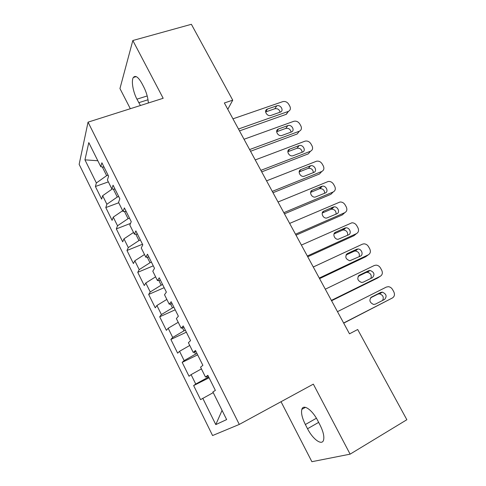 <?xml version="1.0" encoding="UTF-8"?>
<svg xmlns="http://www.w3.org/2000/svg" width="486" height="486" viewBox="0 0 486 486"><rect width="100%" height="100%" fill="white"/><g stroke="black" fill="none" stroke-linecap="round" stroke-linejoin="round"><path stroke-width="0.73" d="M281.03 401.715L311.884 461.7L350.114 454.155L406.855 419.728L357.696 329.514L349.489 333.809L224.356 102.971L232.733 100.183L191.381 24.3L132.83 40.514L119.951 88.549L130.327 108.718M79.145 164.335L212.57 435.547L239.294 424.424L88.045 122.15L79.145 164.335M97.826 160.751L84.941 159.845L96.368 182.967L95.402 186.503L101.629 199.114L102.661 195.706L106.884 204.248L105.802 207.577L112.102 220.346L113.256 217.133L117.527 225.777L116.33 228.906L122.703 241.821L123.973 238.826L128.298 247.574L126.974 250.484L133.425 263.558L134.822 260.775L139.196 269.633L137.751 272.324L144.281 285.555L145.8 282.998L150.235 291.958L148.661 294.431L155.265 307.82L156.917 305.487L161.401 314.557L159.7 316.799L166.388 330.352L168.168 328.25L172.706 337.436L170.872 339.447L177.639 353.164L179.559 351.299L184.151 360.6L182.183 362.368L189.036 376.255L191.089 374.633L195.743 384.049L193.635 385.574L200.572 399.632L213.233 392.627M84.941 159.845L88.804 142.623L100.802 166.734L104.083 167.178M222.066 410.384L215.784 424.6L226.646 419.588L212.892 391.947L215.371 390.398L207.856 375.326L205.475 377.039L200.56 367.167L202.881 365.338L195.463 350.461L193.234 352.453L188.386 342.709L190.548 340.607L183.228 325.924L181.156 328.19L176.369 318.567L178.38 316.198L171.157 301.703L169.237 304.23L164.511 294.735L166.37 292.104L159.238 277.798L157.464 280.586L152.798 271.206L154.512 268.327L147.471 254.202L145.849 257.234L141.238 247.975L142.805 244.847L135.855 230.905L134.373 234.179L129.823 225.042L131.25 221.671L124.392 207.905L123.043 211.416L118.548 202.389L119.842 198.786L113.068 185.196L111.853 188.933L107.418 180.02L108.578 176.187L101.884 162.767L100.802 166.734M215.784 424.6L202.765 398.265M208.694 377.002L207.273 377.719L206.69 376.535M195.743 384.049L207.273 377.719M191.089 374.633L201.417 368.892M196.952 353.456L195.536 354.142L194.485 352.034M184.151 360.6L195.536 354.142M179.559 351.299L189.747 345.449M205.475 377.039L208.154 375.921M185.36 330.201L183.939 330.863L182.438 327.85M172.706 337.436L183.939 330.863M168.168 328.25L178.222 322.291M193.234 352.453L195.992 351.53M173.909 307.231L172.487 307.869L170.55 303.981M161.401 314.557L172.487 307.869M156.917 305.487L166.844 299.425M181.156 328.19L183.987 327.449M162.597 284.547L161.176 285.161L158.813 280.41M150.235 291.958L161.176 285.161M145.8 282.998L155.599 276.838M169.237 304.23L172.135 303.671M151.425 262.136L150.004 262.726L147.222 257.143M139.196 269.633L150.004 262.726M134.822 260.775L144.494 254.524M157.464 280.586L160.435 280.203M140.387 239.993L138.966 240.564L135.776 234.161M128.298 247.574L138.966 240.564M123.973 238.826L133.522 232.478M145.849 257.234L148.88 257.027M129.483 218.123L128.055 218.67L124.471 211.471M117.527 225.777L128.055 218.67M113.256 217.133L122.685 210.699M134.373 234.179L137.471 234.143M118.712 196.514L117.284 197.037L113.311 189.066M106.884 204.248L117.284 197.037M102.661 195.706L112.272 188.969M123.043 211.416L126.202 211.544M108.062 175.154L106.634 175.659L102.291 166.935M96.368 182.967L106.634 175.659M111.853 188.933L115.073 189.224M88.045 122.15L163.175 98.281L132.83 40.514M350.114 454.155L313.336 384.134L239.294 424.424M227.782 109.301L232.733 100.183M148.364 102.989C147.993 97.716 146.474 92.401 143.795 87.043L141.9 83.404C138.279 76.995 135.43 75.02 133.34 77.481C131.117 80.7 133 91.769 136.937 99.168L140.411 105.517M307.535 428.737C312.796 439.271 322.06 446.039 323.579 440.024C324.405 436.422 323.202 431.38 319.964 424.898L317.68 420.524C312.237 409.783 303.282 403.702 301.842 409.358C300.956 412.972 302.128 418.027 305.36 424.527L307.535 428.737L318.652 422.377M95.402 186.503L108.342 181.879M105.802 207.577L118.736 202.765M116.33 228.906L130.509 223.414M126.974 250.484L142.501 244.239M137.751 272.324L153.272 265.836M148.661 294.431L164.165 287.688M159.7 316.799L175.191 309.807M170.872 339.447L186.357 332.193M182.183 362.368L197.65 354.847M193.635 385.574L209.083 377.786M232.952 118.833L282.718 101.653C285.167 101.094 287.171 101.951 288.727 104.241L289.826 106.197C290.901 108.56 290.421 110.292 288.374 111.397L238.474 129.021M239.489 130.892L286.211 114.332L288.198 111.464M276.777 105.82C280.55 104.32 284.28 110.65 280.452 112.066L270.957 115.413C267.166 116.932 263.4 110.632 267.197 109.15L276.777 105.82L274.863 108.736C277.603 108.323 279.353 109.478 280.118 112.187M265.617 111.95L274.863 108.736M288.411 111.385L286.211 114.332M244.027 139.263L293.714 121.33C296.162 120.735 298.173 121.591 299.74 123.9L300.852 125.88C301.97 128.365 301.435 130.157 299.261 131.25L249.61 149.566M250.533 151.268L297.183 133.996L299.261 131.25M287.797 125.619C291.667 124.027 295.391 130.691 291.345 131.998L281.983 135.442C278.053 136.997 274.396 130.309 278.448 129.003L287.797 125.619L285.792 128.407C288.666 127.988 290.428 129.215 291.09 132.095M276.649 131.736L285.792 128.407M255.229 159.93L305.044 141.153C307.438 140.661 309.382 141.541 310.882 143.783L312.006 145.788C313.136 148.303 312.62 150.125 310.445 151.261L260.879 170.355M261.705 171.88L308.276 153.88L310.445 151.261M298.939 145.642L299.133 145.575C303.015 144.208 306.453 150.781 302.535 152.1L292.955 155.757C289.012 157.051 285.695 150.447 289.632 149.166L298.939 145.642L297.043 148.242C299.984 147.969 301.691 149.299 302.171 152.239M287.827 151.735L296.849 148.309M266.565 180.841L316.562 161.2C318.871 160.836 320.736 161.735 322.151 163.891L323.281 165.914C324.429 168.466 323.925 170.325 321.756 171.497L272.281 191.387M273.01 192.729L319.496 173.988L321.756 171.497M310.214 165.896L310.627 165.762C314.503 164.651 317.637 171.108 313.847 172.427L304.054 176.297C300.123 177.329 297.122 170.853 300.925 169.565L310.214 165.896L308.44 168.302C311.441 168.205 313.075 169.644 313.361 172.621M299.145 171.953L308.033 168.429M278.035 202L328.208 181.485C330.425 181.242 332.205 182.159 333.542 184.23L334.69 186.278C335.856 188.854 335.358 190.755 333.202 191.97L283.824 212.674M284.45 213.828L330.845 194.327L333.202 191.97M321.617 186.381L322.248 186.199C326.1 185.324 328.955 191.66 325.292 192.985L315.286 197.061C311.386 197.845 308.677 191.496 312.346 190.202L321.617 186.381L319.338 188.787L319.97 188.604C323.026 188.683 324.587 190.233 324.66 193.252M310.615 192.389L319.338 188.787M289.644 223.408L339.981 202.018C342.114 201.884 343.809 202.814 345.072 204.806L346.232 206.872C347.411 209.484 346.925 211.416 344.774 212.674L295.494 234.209M296.017 235.175L342.326 214.897L344.774 212.674M333.153 207.103L334.003 206.878C337.819 206.228 340.407 212.455 336.871 213.785L326.653 218.056C322.801 218.603 320.359 212.376 323.901 211.076L333.153 207.103L330.778 209.375L331.628 209.144C334.739 209.411 336.221 211.076 336.069 214.138M322.236 213.05L330.778 209.375M301.387 245.078L351.882 222.801C353.923 222.77 355.539 223.706 356.73 225.613L357.903 227.709C359.099 230.352 358.625 232.32 356.481 233.62L307.31 256.007M307.729 256.772L353.936 235.704L356.481 233.62M344.817 228.068L345.892 227.806C349.653 227.381 352.004 233.487 348.584 234.829L338.159 239.288C334.368 239.61 332.163 233.511 335.589 232.199L344.817 228.068L342.351 230.2L343.414 229.939C346.591 230.407 347.976 232.186 347.581 235.285M334.022 233.936L342.351 230.2M313.276 267.002L362.386 244.185L363.917 243.838C365.861 243.893 367.398 244.835 368.522 246.663L369.712 248.783C370.927 251.462 370.466 253.467 368.327 254.81L319.272 278.065M319.575 278.63L365.679 256.754L368.327 254.81M356.627 249.275L357.909 248.996C361.608 248.765 363.747 254.767 360.43 256.116L349.817 260.757C345.497 259.081 344.695 256.687 347.417 253.571L356.627 249.275L354.057 251.268L355.333 250.983C358.583 251.669 359.871 253.571 359.184 256.705M345.983 255.035L354.057 251.268M325.304 289.2L374.299 265.502L376.079 265.131C377.932 265.265 379.39 266.213 380.459 267.962L381.656 270.107C382.889 272.816 382.439 274.863 380.313 276.255L331.373 300.397M331.567 300.755L377.561 278.053L380.313 276.255M368.57 270.738L370.053 270.441C374.263 272.142 375.052 274.547 372.422 277.658L363.242 282.172L361.62 282.475C357.447 280.677 356.7 278.253 359.385 275.197L368.57 270.738L365.897 272.579L367.373 272.281C370.733 273.217 371.899 275.264 370.867 278.423M358.133 276.352L365.897 272.579M337.478 311.66L386.358 287.068L388.369 286.685C390.13 286.892 391.516 287.834 392.53 289.51L393.745 291.679C394.997 294.425 394.559 296.515 392.439 297.948L343.626 322.996M343.705 323.147L392.439 297.948M380.653 292.451L382.336 292.141C386.413 293.957 387.154 296.393 384.554 299.455L375.399 304.133L373.576 304.443C369.542 302.541 368.85 300.087 371.492 297.08L380.653 292.451L377.877 294.145L379.548 293.842C383.077 295.099 384.08 297.31 382.561 300.476M370.532 297.857L377.877 294.145M147.203 95.955L136.937 99.168M148.017 99.77L138.759 102.692M316.41 418.239L305.36 424.527M267.44 109.052L265.611 111.914M278.472 128.997L276.649 131.609M289.632 149.166L287.84 151.504M300.925 169.565L299.2 171.613M312.346 190.202L310.724 191.946M323.901 211.076L322.425 212.51M335.589 232.199L334.313 233.316M347.417 253.571L346.384 254.378M359.385 275.197L358.638 275.714M371.492 297.08L371.085 297.329M136.214 76.618L133.34 77.481M305.475 407.335L301.842 409.358M286.388 114.271L288.374 111.397M267.197 109.15L265.599 111.659M278.448 129.003L276.649 131.584M299.133 145.575L297.043 148.242M310.627 165.762L308.44 168.302M322.248 186.199L319.97 188.604M334.003 206.878L331.628 209.144M345.892 227.806L343.414 229.939M357.909 248.996L355.333 250.983M370.053 270.441L367.373 272.281M382.336 292.141L379.548 293.842"/></g></svg>
